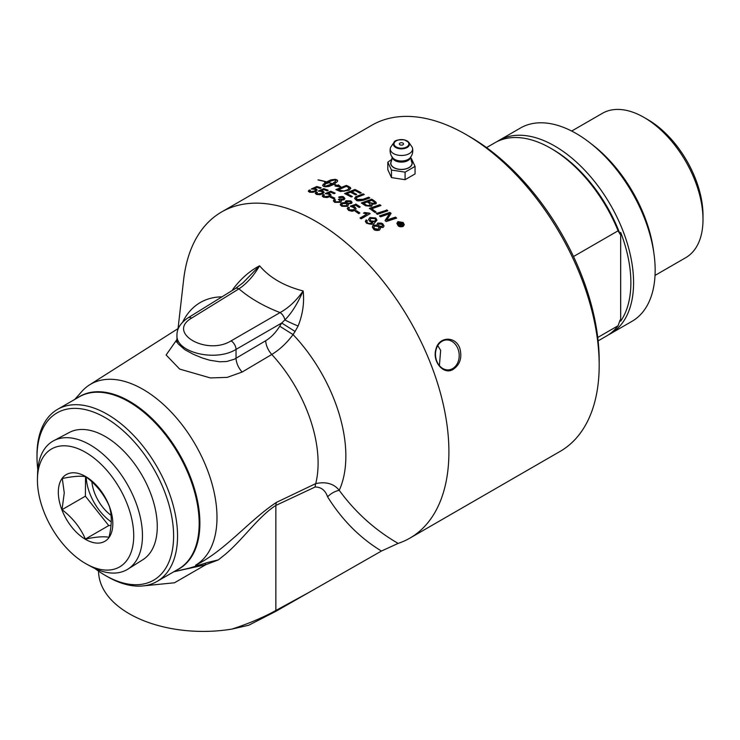 <?xml version="1.0" encoding="UTF-8"?>
<svg xmlns="http://www.w3.org/2000/svg" width="740" height="740" viewBox="0 0 740 740"><rect width="100%" height="100%" fill="white"/><g stroke="black" fill="none" stroke-linecap="round" stroke-linejoin="round"><path stroke-width="1.11" d="M356.245 197.922L357.143 199.449L362.933 199.319L368.677 197.192A188.302 108.715 60 0 1 369.834 197.922L363.71 200.179C358.863 201.132 356.384 201.086 356.245 200.031L354.812 198.755L355.635 196.775L363.118 193.852A188.302 108.715 60 0 1 363.211 193.899A188.302 108.715 60 0 1 364.284 194.528L356.763 197.432L356.19 198.681L357.143 199.735C357.254 200.614 359.187 200.568 362.933 199.597L368.677 197.478A187.951 108.512 60 0 1 369.547 198.024M142.441 585.969L174.483 582.778L205.812 564.703L218.402 559.865A174.631 132.516 120.5 0 0 221.103 557.655C240.814 542.901 257.224 517.223 275.863 505.429L275.863 610.482C263.107 617.512 248.464 623.709 231.935 629.083L248.751 625.235L275.835 611.342L381.442 551.041L398.139 543.401A188.302 108.715 -120 0 0 409.904 538.119A188.302 108.715 -120 0 0 438.774 387.233A188.302 108.715 -120 0 0 315.758 221.297A188.302 108.715 -120 0 0 221.602 211.973A188.302 108.715 -120 0 0 183.622 279.831L178.035 328.625M221.602 211.973L371.887 125.208A188.302 108.715 60 0 1 466.043 134.532L466.043 134.532A188.302 108.715 60 0 1 599.187 365.153A188.302 108.715 60 0 1 560.189 451.354L409.904 538.119M340.335 204.629L341.473 203.232L345.46 202.88L345.932 200.781L350.806 200.901L351.972 202.131L351.713 203.26L347.948 204.027L348.383 204.999L347.347 206.368L341.797 206.266L340.474 205.082L340.354 204.231L341.473 202.945L345.46 202.594L345.118 201.826M459.79 348.161C462.287 357.439 460.151 364.459 453.361 369.223C444.037 375.707 432.012 361.879 435.925 349.289C438.607 336.663 455.202 335.47 459.79 348.161M397.972 221.612L403.18 222.5L404.271 224.664L403.18 226.459C400.636 227.097 398.897 226.782 397.972 225.506L396.89 223.369L397.972 221.612L403.18 222.805L404.262 224.812M367.031 213.99L363.507 213.157L364.57 212.537L369.408 213.129A188.302 108.715 60 0 1 370.12 213.656L361.12 218.846A188.302 108.715 -120 0 0 360.019 218.032L367.031 213.99L360.241 218.198M373.487 225.062L377.465 225.201L377.15 223.97L377.937 222.999L382.821 223.85L384.032 225.959L383.079 227.476L379.962 227.347L380.397 228.614L379.352 230.168C376.253 230.714 374.366 230.371 373.691 229.15L372.396 227.291L372.831 225.571L377.465 225.201M355.376 211.316L356.486 210.678A188.302 108.715 60 0 1 359.871 213.009L358.761 213.647A188.302 108.715 -120 0 0 355.376 211.316M355.764 204.046A188.302 108.715 60 0 1 360.223 206.895L359.168 207.505A188.302 108.715 -120 0 0 355.598 205.202L352.703 206.284L354.96 207.034L356.125 208.773L354.839 210.521L352.018 211.27L348.586 210.382L347.264 208.588L348.207 207.135L349.456 207.792L348.771 208.847L349.483 209.855L353.572 209.818L354.451 208.976L354.257 207.875L350.298 206.164L355.764 204.333A187.951 108.512 60 0 1 359.992 207.024M375.578 201.789L376.244 202.695L375.994 203.796L371.776 204.323L372.155 205.248L371.406 206.312L365.606 205.785A188.302 108.715 -120 0 0 361.333 202.982L371.767 199.162A188.302 108.715 60 0 1 374.523 200.993L376.29 203.195M380.961 205.526L371.711 208.782A188.302 108.715 60 0 1 376.161 212.066L374.976 212.482A188.302 108.715 -120 0 0 369.38 208.384L379.814 204.693A188.302 108.715 60 0 1 380.961 205.526M386.696 209.873A188.302 108.715 60 0 1 387.853 210.789L377.418 214.35A188.302 108.715 -120 0 0 376.262 213.462L386.696 210.169A187.951 108.512 60 0 1 387.594 210.872M389.379 219.151L395.502 217.135A188.302 108.715 60 0 1 396.621 218.115L386.206 221.547A188.302 108.715 -120 0 0 385.05 220.557L389.49 213.721L380.554 216.839A188.302 108.715 -120 0 0 379.426 215.932L389.86 212.408A188.302 108.715 60 0 1 391.081 213.407L386.724 220.113L395.502 217.431A187.951 108.512 60 0 1 396.381 218.198M372.738 222.472L369.63 221.306L368.557 219.429L369.917 217.542L375.754 217.995L376.965 220.131L374.496 222.99C373.728 224.59 371.055 224.646 366.466 223.166L365.338 221.343L366.18 219.91L367.336 220.677L366.772 221.713L367.401 222.666C368.354 223.767 370.139 223.702 372.738 222.472L372.951 222.342M243.016 282.782L259.574 265.799C269.628 277.676 284.151 286.065 303.141 290.95C297.489 303.807 291.403 313.464 284.872 319.921A13.949 1.036 -156.3 0 0 298.109 326.026C302.771 314.343 304.445 302.651 303.141 290.95C296.416 300.57 288.729 307.785 280.062 312.595L231.111 340.853C206.738 356.051 166.213 332.658 191.669 318.08L238.937 288.85C246.799 283.577 253.681 275.891 259.574 265.799C249.648 271.016 240.925 278.638 233.387 288.665A13.949 1.091 -143.9 0 1 234.118 289.322M176.953 334.961L176.953 335.211C175.648 352.508 215.738 362.128 236.042 349.391A6.975 3.885 -120 0 0 231.111 340.853M188.006 317.839A6.975 4.024 58.3 0 1 188.062 317.802A6.975 4.024 58.3 0 1 188.09 317.793L235.357 288.563A6.975 4.024 58.3 0 1 238.937 288.85C250.018 298.34 263.727 306.249 280.062 312.595A6.975 3.885 -120 0 1 284.872 319.921L281.709 323.029A2780.661 1633.198 120.9 0 0 279.729 326.22C275.779 332.584 271.099 337.421 265.706 340.733L234.349 359.224L226.681 361.518L219.771 361.786L209.809 360.241L202.556 358.077L193.26 354.266L184.76 349.641L177.942 343.628L176.98 341.103L176.953 335.183M37 457.117L37 454.841A99.382 57.378 60 0 1 57.581 409.35A99.382 57.378 60 0 1 107.272 414.271A99.382 57.378 60 0 1 172.198 501.849A99.382 57.378 60 0 1 156.963 581.483A99.382 57.378 60 0 1 107.272 576.562L105.302 575.424A96.589 55.768 -120 0 0 173.604 535.982A96.589 55.768 -120 0 0 105.302 417.684A96.589 55.768 -120 0 0 37 457.117A96.589 55.768 -120 0 0 37.796 469.576M398.139 543.401C374.958 529.997 355.32 512.302 339.225 490.315C333.879 483.664 326.053 481.435 315.73 483.609L276.371 502.414C248.825 520.655 225.08 550.745 195.693 565.157A104.608 60.403 -120 0 0 194.49 443.14A104.608 60.403 -120 0 0 89.438 384.948A104.608 60.403 -120 0 0 81.751 391.543L74.777 399.415M176.953 339.484L166.121 354.987L179.681 369.094L210.41 377.937L227.226 377.372L242.128 372.044L271.784 354.469C279.6 349.715 286.695 343.092 293.058 334.591L279.729 326.22M173.817 571.752L205.812 564.703A3.487 0.703 -109.3 0 0 204.86 563.427L189.283 568.144L176.749 571.03M276.371 502.414A17.436 10.693 -114.9 0 0 275.863 505.429L315.138 487.003C321.197 487.04 325.35 490.315 327.607 496.855C341.973 519.878 359.918 537.943 381.442 551.041M195.693 565.157C195.156 566.137 199.032 565.268 207.32 562.557A123.441 49.848 156 0 1 204.86 563.427M218.402 559.856L207.32 562.557M265.706 340.733A13.949 7.659 59.4 0 0 271.784 354.469A109.437 63.187 60 0 1 315.73 483.609A17.436 10.601 -115.4 0 0 315.138 487.003M242.128 372.044A13.949 7.659 59.4 0 1 236.042 358.299L236.042 349.391L281.709 323.029L295.084 331.455A3040.346 250.546 -57.3 0 0 293.058 334.591A120.528 69.588 -120 0 1 339.225 490.315A17.436 13.255 -27.2 0 0 327.607 496.855M295.084 331.455L298.109 326.026M233.387 288.665L232.092 290.579M94.914 568.505A96.589 55.768 -120 0 0 105.302 575.424L107.272 576.562M53.752 440.689L69.366 432.447A73.501 42.439 60 0 1 142.052 475.339A73.501 42.439 60 0 1 142.848 559.727L127.9 569.125A74.167 42.818 -120 0 0 142.459 536.241A74.167 42.818 -120 0 0 110.843 461.825A74.167 42.818 -120 0 0 53.752 440.689A74.167 42.818 -120 0 0 37.592 473.286L37.453 478.484A68.089 39.312 60 0 1 86.534 452.908A68.089 39.312 60 0 1 133.718 536.269A68.089 39.312 60 0 1 87.024 564.352A68.089 39.312 60 0 1 37.453 478.484M466.043 134.532L469.983 136.808A182.725 105.496 -120 0 0 469.983 136.808L466.043 134.532M599.187 365.153L599.187 360.602A182.725 105.496 -120 0 0 469.983 136.817M371.008 218.439L370.13 219.688L370.879 220.964L374.634 221.204L375.643 219.826L374.986 218.633L371.008 218.439M98.577 571.16A104.608 60.393 0 0 0 231.935 629.083M457.949 348.808A14.994 11.822 84.9 0 0 446.007 339.993A14.994 11.822 84.9 0 0 442.048 341.269A14.994 11.822 84.9 0 0 435.98 358.576A14.994 11.822 84.9 0 0 448.681 369.871A14.994 11.822 84.9 0 0 452.649 368.594A14.994 11.822 84.9 0 0 457.949 348.808M437.766 345.608L440.651 350.353L439.412 365.625M402.911 143.079A2.091 1.212 0 0 0 402.135 142.792A2.091 1.212 0 0 0 400.738 142.792A2.091 1.212 0 0 0 399.591 144.494A2.091 1.212 0 0 0 402.68 144.901A2.091 1.212 0 0 0 402.911 143.079M392.246 156.889L391.257 161.635A10.573 6.105 0 0 0 396.094 168.554A10.573 6.105 0 0 0 408.915 167.61A10.573 6.105 0 0 0 411.616 161.635L410.626 156.889M391.636 160.756A10.739 6.207 0 0 0 393.837 167.675A10.739 6.207 0 0 0 407.527 168.396A10.739 6.207 0 0 0 411.236 160.756M405.085 172.152L405.085 179.691L415.057 173.937L415.057 166.389L405.085 172.152L391.469 170.043L391.469 177.591L387.825 169.728L387.825 162.18L392.061 159.183M391.09 146.603A11.165 6.447 0 0 0 390.35 148.24A11.165 6.447 0 0 0 393.541 153.587A11.165 6.447 0 0 0 406.334 154.827A11.165 6.447 0 0 0 412.522 148.24A11.165 6.447 0 0 0 411.782 146.603L408.887 142.487A8.038 4.643 0 0 0 407.12 140.952A8.038 4.643 0 0 0 393.985 142.487A8.038 4.643 0 0 0 395.752 147.51A8.038 4.643 0 0 0 407.12 147.51A8.038 4.643 0 0 0 408.887 142.487L404.604 139.897C397.981 139.499 394.439 140.369 393.985 142.487L391.09 146.603M412.522 148.24A11.331 11.331 0 0 1 410.2 157.787L410.2 157.787A9.694 5.596 180 0 1 408.295 159.35A9.694 5.596 180 0 1 392.672 157.787L392.663 157.777M410.682 158.314L411.403 158.536L415.057 166.389M391.469 170.043L387.825 162.18M405.085 179.691L391.469 177.591M112.822 523.976A38.535 22.246 60 0 1 85.313 539.247A38.535 22.246 60 0 1 58.331 491.915A38.535 22.246 60 0 1 85.831 476.634A38.535 22.246 60 0 1 112.822 523.976M87.024 564.352L91.594 566.822A74.167 42.818 -120 0 0 127.9 569.125M109.261 506.132C104.303 494.699 96.515 484.904 85.905 476.736C80.864 475.691 72.992 476.283 62.29 478.502L64.26 492.868L62.031 509.666C72.65 517.834 80.429 527.629 85.387 539.062C96.089 536.842 103.961 536.26 109.002 537.296C111.916 525.28 111.999 514.892 109.261 506.132M62.031 509.666L85.387 496.179L85.544 476.671M85.387 539.062L108.743 525.585L85.387 496.179M110.982 525.418L108.743 525.585M86.219 476.986A39.229 22.653 -120 0 0 111.204 521.866M91.899 481.87A31.385 18.121 -120 0 0 111.009 515.29M349.946 203.102L350.547 202.27L349.928 201.437L346.616 201.798L347.125 203.056L349.946 203.389L350.547 202.547M400.137 223.332L400.137 223.628A187.951 108.512 60 0 1 400.368 223.841L401.598 224.414L401.117 223.11A188.302 108.715 -120 0 0 400.895 222.897L400.137 223.332A188.302 108.715 60 0 1 400.368 223.545L401.746 223.887L401.598 224.414L401.117 223.406M363.664 203.287L363.664 203.574A187.951 108.512 60 0 1 365.708 204.915L366.855 205.618L370.222 205.785L369.565 203.491A188.302 108.715 -120 0 0 367.262 201.974L363.664 203.287A188.302 108.715 60 0 1 365.708 204.629L366.855 205.332L370.222 205.498L370.74 204.934M368.446 201.539L368.446 201.826A187.951 108.512 60 0 1 370.296 203.047L374.301 203.519C375.199 203.426 374.986 202.797 373.663 201.641A188.302 108.715 -120 0 0 371.73 200.346L368.446 201.539A188.302 108.715 60 0 1 370.296 202.76L374.301 203.519L374.764 202.991M342.601 203.583L341.797 204.638L342.592 205.674L346.19 205.702L346.958 204.86L346.19 203.556L342.601 203.583M374.616 226.015L373.811 227.217L374.597 228.632L378.205 229.178L379 227.966L378.196 226.505L374.616 226.015M338.217 189.616A188.302 108.715 60 0 1 339.586 190.208L343.943 190.957L347.92 189.699L348.975 187.729L347.809 187.054A188.302 108.715 -120 0 0 346.283 186.369L338.217 189.903A187.951 108.512 60 0 1 339.586 190.495L343.943 191.244L347.92 189.977L348.975 188.006M349.225 188.422L348.975 187.729M379.111 223.933L378.482 224.877L379.139 226.015L381.96 226.477L382.562 225.524L381.933 224.387L379.111 223.933M402.662 222.796L398.481 222.083L397.611 223.499L398.481 225.219L402.671 225.978L403.541 224.535L402.662 222.796M400.775 224.951L400.414 225.959A188.302 108.715 -120 0 0 399.72 225.312L399.85 223.721A188.302 108.715 -120 0 0 399.702 223.582L398.564 224.238A188.302 108.715 -120 0 0 398.009 223.721L400.775 222.13A188.302 108.715 60 0 1 401.33 222.648L402.209 223.471L402.227 224.664L400.71 224.405L400.775 225.247M399.813 225.404L399.85 223.721M398.203 223.906L400.775 222.426A187.951 108.512 60 0 1 401.33 222.944L402.209 223.471L402.227 224.664M354.812 198.755L354.617 198.107M311.318 188.959L316.794 186.536A188.302 108.715 60 0 1 321.243 187.84L320.198 188.45A188.302 108.715 -120 0 0 316.618 187.387L313.732 188.635L315.989 188.802L317.155 189.856L315.869 191.327L313.048 192.317L309.616 192.243L308.293 191.188L309.228 190.004L310.486 190.254L309.801 191.114L310.504 191.715L314.602 191.022L315.564 189.977L314.722 189.274L311.318 188.959M318.283 191.031L323.75 188.663A188.302 108.715 60 0 1 328.209 190.254L327.154 190.865A188.302 108.715 -120 0 0 323.584 189.57L320.697 190.791L322.945 191.059L324.12 192.243L322.834 193.769L320.013 194.713L316.572 194.481L315.249 193.288L316.193 192.058L317.442 192.391L316.766 193.279L317.469 193.963L321.558 193.381L322.529 192.308L321.687 191.512L318.283 191.031M325.239 193.547L330.715 191.235A188.302 108.715 60 0 1 335.174 193.112L334.119 193.714A188.302 108.715 -120 0 0 330.549 192.197L327.654 193.39L329.911 193.76L331.076 195.073L329.79 196.646L326.969 197.552L323.537 197.173L322.27 196.146L323.149 194.565L324.407 194.962L323.722 195.897L324.435 196.646L328.523 196.192L329.485 195.083L328.643 194.204L325.239 193.547M330.327 197.247L331.437 196.609A188.302 108.715 60 0 1 334.822 198.191L333.712 198.829A188.302 108.715 -120 0 0 330.327 197.247M351.722 191.78A188.302 108.715 60 0 1 356.745 194.444L355.561 194.898A188.302 108.715 -120 0 0 350.538 192.243L346.912 193.658A188.302 108.715 60 0 1 352.379 196.526L351.195 196.979A188.302 108.715 -120 0 0 344.581 193.547L355.015 189.468A188.302 108.715 60 0 1 361.277 192.807L360.093 193.26A188.302 108.715 -120 0 0 354.978 190.513L351.722 192.058A187.951 108.512 60 0 1 356.44 194.555M339.605 199.069L342.925 199.153L343.517 198.32L342.861 197.58L339.623 197.691L338.726 197.034C341.454 196.35 343.129 196.35 343.739 197.053L344.951 198.524L344.045 199.772L340.992 200.161L341.492 201.049L340.456 202.325L334.637 202.353L333.37 200.817L334.314 199.458L335.562 199.92L334.85 200.975L335.553 201.826L339.272 201.715L339.827 200.216L338.356 199.467L339.438 198.968L342.925 199.439L343.508 198.524M324.62 183.946L324.74 182.133A188.302 108.715 60 0 1 325.572 182.364L331.011 179.848L335.294 179.348A188.302 108.715 60 0 1 336.95 179.876L337.662 180.69L337.338 181.568L334.082 184.279A188.302 108.715 60 0 1 337.061 185.37L338.476 184.917L341.085 187.081L335.007 186.036L336.783 185.463A188.302 108.715 -120 0 0 333.879 184.399L328.828 186.48L325.017 186.767A188.302 108.715 -120 0 0 323.352 186.24L322.649 185.407L323.5 183.983A188.302 108.715 60 0 1 325.156 184.473L324.305 185.916L325.202 186.314L332.223 183.825A188.302 108.715 -120 0 0 328.014 182.484L328.209 182.364A188.302 108.715 60 0 1 332.417 183.705L335.331 181.457L335.895 179.755L331.548 180.717L327.228 182.845A188.302 108.715 60 0 1 328.07 183.095L324.62 183.946L324.582 183.353M326.294 181.809L326.09 181.92A188.302 108.715 -120 0 0 317.987 179.968L318.191 179.848A188.302 108.715 60 0 1 326.294 181.809M350.214 187.276L350.779 188.284L349.039 190.291L340.557 191.503L338.994 190.948A188.302 108.715 -120 0 0 335.886 189.616L346.32 185.398A188.302 108.715 60 0 1 348.919 186.545L350.769 188.432M396.89 223.517L397.972 221.908M397.621 223.647L398.481 225.515L402.671 226.274L403.541 224.683M369.408 213.129L369.408 213.416A187.951 108.512 60 0 1 369.898 213.777M364.57 212.537L369.408 213.416M363.812 213.259L364.57 212.824M372.34 226.967L373.487 225.358M379.962 227.347L380.388 228.762M377.141 224.331L377.937 223.295C380.675 222.823 382.303 223.11 382.821 224.146L384.023 226.107M378.492 225.025L379.139 226.311L381.96 226.764L382.552 225.672M373.82 227.365L374.597 228.928L378.205 229.474L378.991 228.105M356.486 210.678L356.486 210.965A187.951 108.512 60 0 1 359.649 213.138M355.607 211.474L356.486 210.965M336.238 189.764L346.32 185.685A187.951 108.512 60 0 1 348.919 186.832L350.214 187.562M348.207 207.135L349.252 207.968M347.273 208.736L348.207 207.422M348.79 208.985L349.483 210.142L353.572 210.095L354.525 208.726M352.703 206.284L354.96 207.32L356.125 208.911M350.538 206.358L355.764 204.333M347.948 204.027L348.374 205.137M346.486 202.362L347.125 203.343L349.946 203.389M345.136 201.965L345.932 201.067L350.806 201.188L352.009 202.594M341.806 204.776L342.592 205.96L346.19 205.979L346.977 204.776M335.923 179.829A187.951 108.512 60 0 1 336.95 180.162L337.634 180.847M324.62 184.232L324.74 182.429A187.951 108.512 60 0 1 325.572 182.66L331.011 180.135L335.294 179.635A187.951 108.512 60 0 1 335.655 179.746M332.223 183.927A187.951 108.512 60 0 1 332.417 184.001L335.331 181.753L335.997 180.079M324.629 186.647L329.134 185.574L332.223 183.825M322.677 185.583L323.5 184.279A187.951 108.512 60 0 1 324.962 184.704M335.738 186.092L336.783 185.463M336.783 185.555A187.951 108.512 60 0 1 337.061 185.666L338.476 185.204L340.076 186.794M338.726 197.321L343.739 197.33L344.942 198.662M340.992 200.161L341.482 201.197M334.314 199.458L335.34 200.124M333.379 200.984L334.314 199.745M334.868 201.113L335.553 202.113L339.272 202.001L340.012 200.873M338.735 199.578L339.605 199.347M346.912 193.658L346.912 193.936A187.951 108.512 60 0 1 352.064 196.646M344.905 193.704L355.015 189.745A187.951 108.512 60 0 1 360.981 192.918M331.437 196.609L331.437 196.896A187.951 108.512 60 0 1 334.554 198.348M330.604 197.376L331.437 196.896M354.627 198.246L355.635 197.062L363.118 194.139A187.951 108.512 60 0 1 363.988 194.638M323.149 194.565L324.157 195.175M322.224 195.989L323.149 194.851M323.741 196.035L324.435 196.933L328.523 196.479L329.466 195.221M327.654 193.39L329.911 194.056L331.067 195.212M330.715 191.235L330.715 191.521A187.951 108.512 60 0 1 334.887 193.269M325.545 193.714L330.715 191.521M371.776 204.323L372.146 205.387M361.62 203.167L371.767 199.449A187.951 108.512 60 0 1 374.523 201.28L375.578 202.076M370.222 205.785L370.759 205.082M374.301 203.805L374.782 203.13M316.193 192.058L317.173 192.603M315.268 193.436L316.193 192.345M316.785 193.427L317.469 194.25L321.558 193.677L322.511 192.456M320.697 190.791L324.101 192.391M323.75 188.663L323.75 188.95A187.951 108.512 60 0 1 327.903 190.43M318.607 191.179L323.75 188.95M371.711 208.782L371.711 209.069A187.951 108.512 60 0 1 375.901 212.158M369.649 208.578L379.814 204.98A187.951 108.512 60 0 1 380.693 205.618M309.228 190.004L310.19 190.485M308.312 191.336L309.228 190.3M309.829 191.253L310.504 192.012L314.602 191.309L315.545 190.125M313.732 188.635L317.146 190.004M316.794 186.536L316.794 186.832A187.951 108.512 60 0 1 320.92 188.034M311.67 189.098L316.794 186.832M376.521 213.656L386.696 210.169M385.161 220.659L389.49 213.721M379.685 216.136L389.86 212.695A187.951 108.512 60 0 1 390.97 213.601M386.724 220.113L389.379 219.447M399.933 225.136L399.85 224.017L399.933 225.136M402.209 223.767L402.227 224.96M370.139 219.826L370.879 221.251L374.634 221.491L375.633 219.965M366.18 219.91L367.16 220.853M365.347 221.491L366.18 220.206M368.557 219.577L369.917 217.828L375.754 218.291L376.965 220.27M366.781 221.797L367.401 222.962C367.604 223.998 369.389 223.933 372.738 222.768M591.352 143.939A105.136 60.699 60 0 1 653.707 251.933M610.472 333.74L632.053 321.289A111.583 64.426 -120 0 0 649.156 231.87A111.583 64.426 -120 0 0 576.257 133.542A111.583 64.426 -120 0 0 520.461 128.011L498.89 140.471A111.583 64.426 60 0 1 554.686 145.993A111.583 64.426 60 0 1 627.576 244.329A111.583 64.426 60 0 1 610.472 333.74A111.583 64.426 60 0 1 608.465 334.822M703 219.53L703 215.257A78.116 45.103 -120 0 0 647.768 119.584L644.068 117.447A83.343 48.119 60 0 1 703 219.53A83.343 48.119 60 0 1 685.74 257.677L655.029 275.41M598.124 340.872L606.532 336.016A111.583 64.426 -120 0 0 618.085 325.73L620.065 320.059A198.246 114.46 120 0 0 620.675 321.16A109.668 63.316 -120 0 0 620.675 232.388A198.246 114.46 120 0 0 620.065 234.201L618.085 230.806A111.583 64.426 -120 0 0 550.736 148.268A111.583 64.426 -120 0 0 494.94 142.746L486.541 147.602M550.736 148.268L552.706 149.415A108.799 62.817 60 0 1 620.065 234.201M496.947 141.664A111.583 64.426 60 0 1 498.89 140.471M618.085 325.73L597.735 337.477M620.675 232.388L620.675 321.16M573.519 256.539L618.085 230.806M571.678 131.054L602.388 113.322A83.343 48.119 60 0 1 644.068 117.447L647.768 119.584M188.09 317.793A6.975 4.024 58.3 0 1 191.669 318.08M57.581 409.35L79.208 396.862A99.382 57.378 60 0 1 178.59 454.24A99.382 57.378 60 0 1 178.581 568.995L156.963 581.483M221.954 296.851A120.528 69.588 -120 0 0 182.678 322.076M309.866 591.917L275.863 610.482A17.436 9.99 -118.6 0 1 275.835 611.342M176.795 570.031A99.502 57.443 -120 0 0 179.284 453.842A99.502 57.443 -120 0 0 77.413 397.898M392.283 157.287A9.194 5.31 0 0 0 398.305 161.801A9.194 5.31 0 0 0 407.934 160.562A9.194 5.31 0 0 0 410.589 157.287M406.686 140.896A7.428 4.292 180 0 1 406.686 146.964A7.428 4.292 180 0 1 396.187 146.964A7.428 4.292 180 0 1 396.187 140.896A7.428 4.292 180 0 1 406.686 140.896M176.953 335.211C176.888 328.625 180.588 322.816 188.071 317.802M235.348 288.563L243.071 282.726M89.438 384.948L178.368 328.403M176.953 340.585L176.61 342.278L177.073 341.649M174.159 571.558L176.943 570.984M402.135 142.792A3.487 3.487 0 0 0 400.738 142.792M390.35 148.24A11.331 11.331 0 0 0 392.672 157.787"/></g></svg>
